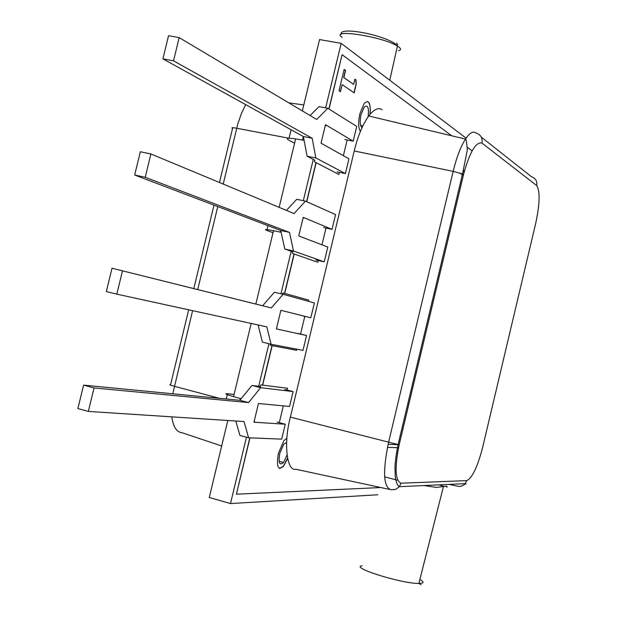 <?xml version="1.0" encoding="UTF-8"?>
<svg xmlns="http://www.w3.org/2000/svg" width="617" height="617" viewBox="0 0 617 617"><rect width="100%" height="100%" fill="white"/><g stroke="black" fill="none" stroke-linecap="round" stroke-linejoin="round"><path stroke-width="0.93" d="M235.794 421.01L239.936 435.463L248.589 437.792L281.691 439.134L285.27 424.226L276.987 422.036M83.58 385.131L94.046 387.939L88.339 411.423L77.889 408.562L83.58 385.131L239.836 400.294L251.967 385.448L260.428 386.481L260.814 384.885L262.503 385.101L271.989 345.628M248.589 437.792L244.031 421.55L88.339 411.423M239.836 400.294L248.597 402.585L260.636 387.677L293.098 391.579L289.527 406.464L258.454 403.518L253.965 422.19L285.27 424.226M251.967 385.448L260.636 387.677M284.807 389.45L293.098 391.579M94.046 387.939L248.597 402.585M239.843 400.279L240.275 398.489C227.511 395.057 223.246 393.469 227.503 393.715L234.074 394.456M240.275 398.489L241.131 398.713M254.119 421.542L254.96 422.09L253.965 422.19M258.091 324.943L262.395 342.111L271.079 344.263L302.986 350.371L306.556 335.509L298.242 333.488M122.521 270.74L116.837 294.147L106.332 291.579L112.009 268.233L271.364 307.937L283.095 294.286L314.369 302.947L310.806 317.794L302.492 315.811M262.641 305.762L274.388 292.242L283.095 294.286M271.079 344.263L266.814 326.848L116.837 294.147M306.556 335.509L276.385 328.93L280.866 310.312L310.806 317.794M276.408 328.853L277.311 329.116L276.385 328.93M280.866 310.312L281.776 310.552L280.851 310.351M397.471 453.156L396.546 452.778M446.631 486.119L436.234 487.422L424.118 485.54M384.653 476.848L397.687 480.25M382.1 109.803C378.583 107.15 374.11 109.201 368.673 115.965C362.434 125.043 357.613 136.712 354.227 150.964L290.376 417.131C283.365 443.199 286.712 471.689 295.967 469.29L389.211 489.335M444.541 486.558L438.857 484.862M464.177 171.888L463.051 171.464M481.97 143.09C475.884 141.594 469.738 152.052 463.529 174.48L399.184 444.695C394.541 467.856 395.158 480.689 401.035 483.196L466.822 480.628C472.198 478.013 477.435 467.108 482.517 447.919L535.811 222.914C539.86 203.548 540.168 191.108 536.736 185.594L481.97 143.09C482.71 137.992 480.728 134.622 476.031 132.979C473.131 130.835 469.606 132.863 465.465 139.064C460.668 146.661 456.565 157.428 453.148 171.364L388.54 442.474C382.548 471.635 383.396 487.384 391.093 489.736L395.636 489.42L399.361 486.69C397.471 485.625 396.114 482.371 395.281 476.926L394.988 468.149C394.934 463.298 395.967 455.439 398.081 444.572L290.376 417.131M354.227 150.964L453.148 171.364L462.519 173.979L467.354 149.877C466.614 141.902 465.989 138.301 465.457 139.072L368.673 115.965M279.601 468.473L283.45 466.151L287.507 458.176M332.023 229.37L303.209 217.369L298.744 235.941L327.781 247.031L324.226 261.855L293.507 250.988L289.535 232.424L280.712 230.473L134.676 175.02L140.329 151.751L150.895 153.965L294.07 213.567L305.484 201.157L335.571 214.562L332.023 229.37L323.678 227.55M315.896 259.981L324.226 261.855M286.427 210.389L296.754 199.299L305.484 201.157M293.121 250.903L292.419 253.44L292.805 251.852L284.784 249.029L280.712 230.473M284.784 249.029L293.507 250.988M134.676 175.02L145.234 177.287L150.895 153.965M145.234 177.287L289.535 232.424M281.113 232.3L280.326 232.131C267.431 229.362 262.935 228.799 266.837 230.442L273.03 232.702M303.209 217.369L304.05 217.894L303.063 217.971M353.179 141.177L325.491 124.696L321.041 143.206L348.952 158.793L345.404 173.578L315.865 157.983L312.187 138.262L303.333 136.511L162.919 58.862L168.549 35.686L179.169 37.606L316.706 119.467L327.812 108.291L356.726 126.408L353.179 141.177L344.81 139.527M337.044 171.865L345.404 173.578M310.089 115.526L319.051 106.625L327.812 108.291M316.074 162.649L314.446 161.831L314.832 160.25L307.119 156.209L303.333 136.511L302.484 140.067C289.52 137.668 284.892 137.676 288.609 140.082L294.587 143.183M307.119 156.209L315.865 157.983M162.919 58.862L173.524 60.844L179.169 37.606M173.524 60.844L312.187 138.262M302.484 140.067L304.073 140.383M325.491 124.696L326.262 125.498L325.213 125.86M286.604 442.551L283.727 444.194L279.794 453.264C278.236 462.827 279.478 465.897 283.519 462.488L287.005 455.107M368.125 116.729C369.082 107.358 367.732 104.211 364.092 107.273L361.053 114.569C359.642 121.618 359.973 125.961 362.04 127.596M302.361 110.921L319.544 39.557L341.17 43.352L325.653 107.882M466.09 138.139L341.17 43.352M227.804 420.493L209.263 497.495L230.503 503.565L377.828 494.772M313.259 159.425L303.333 200.702M291.17 251.281L280.951 293.785M268.935 343.731L258.708 386.265M246.453 437.222L230.503 503.565M295.628 138.864L279.139 207.351M273.516 230.696L255.847 304.065M251.181 323.439L233.55 396.646M314.446 161.831L315.989 162.626L306.603 201.659M292.419 253.44L294.024 253.996L284.56 293.36M292.504 253.456L294.108 254.019M287.545 294.193L282.933 292.905L282.625 294.178M270.608 344.147L270.331 345.304L275.043 346.206M283.018 292.928L282.709 294.193M270.693 344.163L270.416 345.327M262.587 385.116L260.814 384.885M260.898 384.908L260.258 387.584M369.945 114.361C370.647 106.872 369.791 102.569 367.362 101.443M370.138 114.13C370.732 102.784 368.727 99.244 364.123 103.517L359.873 113.721C358.084 122.243 358.269 128.128 360.428 131.367M286.882 438.255L283.905 440.584L278.406 453.279C276.223 466.676 277.958 470.979 283.612 466.197L287.591 458.585M472.152 150.887L467.424 147.386M451.729 135.779L342.088 54.697L329.023 109.055M347.14 139.982L343.368 155.677M339.373 172.344L338.864 174.472L316.159 162.664L306.765 201.728M326 228.059L321.974 244.818M318.21 260.497L317.786 262.271L294.193 254.034L284.73 293.407L308.708 300.101L308.415 301.304M304.798 316.367L300.556 334.052M296.916 349.214L296.654 350.309L272.166 345.659L262.672 385.139L287.545 388.24L287.113 390.044M283.319 405.878L279.293 422.645M249.97 437.854L236.427 494.186L379.401 487.615M339.026 90.745L340.453 91.709L342.157 84.622L354.143 92.835L356.225 84.167L355.97 79.925L354.875 79.153L353.626 84.375L343.862 77.534L345.566 70.446L344.147 69.428L339.026 90.745M249.792 437.846L236.427 494.186M342.088 54.697L328.869 108.954M340.299 91.601L342.157 84.622M353.996 92.735L356.055 84.136L355.801 79.894L354.86 79.231M353.626 84.375L343.692 77.503L345.397 70.415L344.124 69.513M223.207 184.067L237.692 124.449L241.293 113.767L245.682 104.635M221.665 445.998L182.131 432.756C176.693 432.293 173.254 426.987 171.804 416.853M172.768 393.785L192.604 310.667M226.238 398.975L227.28 394.649M362.164 565.758C349.222 567.27 402.053 583.844 418.874 583.42L421.866 583.15C423.933 582.564 423.27 581.345 419.868 579.486M388.116 444.294L399.176 444.726M463.298 175.452L459.588 172.968M466.822 480.628L464.562 484.515L460.984 486.335L458.678 486.404L449.068 484.391M446.438 486.898L447.433 486.852M536.736 185.594C537.368 181.159 535.625 178.213 531.492 176.747L481.283 137.121M399.184 444.695L398.088 444.572L462.519 173.979L463.529 174.48M401.035 483.196L399.361 486.69M399.369 486.674L465.365 483.643L466.051 484.09L465.411 483.589M267.045 229.593L267.994 225.645M280.326 232.131L280.72 230.496M289.049 138.254L291.101 129.747M398.528 50.694C400.919 50.093 401.166 48.974 399.276 47.339L397.417 46.051C382.663 36.573 328.861 28.282 342.127 37.382M396.986 45.627L397.656 44.532L396.554 43.028M197.71 289.535L217.77 206.572M219.405 398.312L174.326 386.281C170.161 385.139 168.904 384.63 170.562 384.746L188.686 309.811M219.467 182.509L232.555 128.398C231.082 127.526 232.47 127.472 236.712 128.236L288.972 138.254M193.823 288.563L213.999 205.137M421.103 584.677L418.874 583.42L443.368 486.852M387.445 447.394L398.497 447.749M464.485 170.724L463.305 170.3M360.598 125.421L362.858 125.86M279.123 461.285L283.519 462.488M341.263 34.243C338.363 25.683 389.967 35.948 397.417 46.051L389.782 80.233M288.771 102.838L303.795 104.967"/></g></svg>
